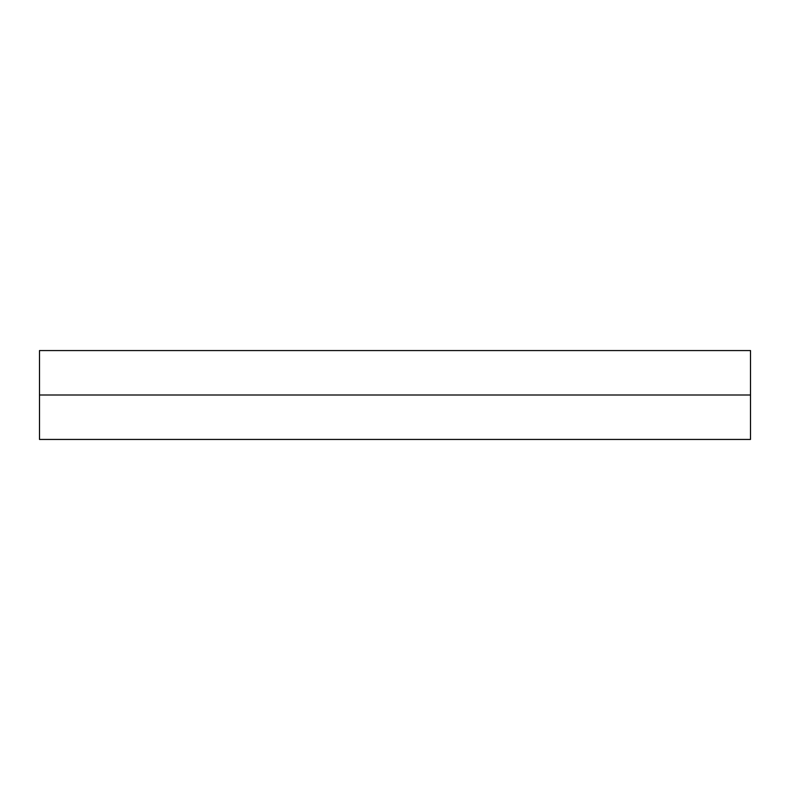<?xml version="1.0" encoding="UTF-8"?>
<svg xmlns="http://www.w3.org/2000/svg" width="790" height="790" viewBox="0 0 790 790"><rect width="100%" height="100%" fill="white"/><g stroke="black" fill="none" stroke-linecap="round" stroke-linejoin="round"><path stroke-width="1.19" d="M750.5 439.438L750.5 350.562L750.5 395L39.5 395L39.5 350.562L39.5 439.438L750.5 439.438L750.5 395L39.5 395L39.5 439.438M750.5 395L39.5 395L39.5 350.562L39.5 395M39.5 350.562L750.5 350.562"/></g></svg>
